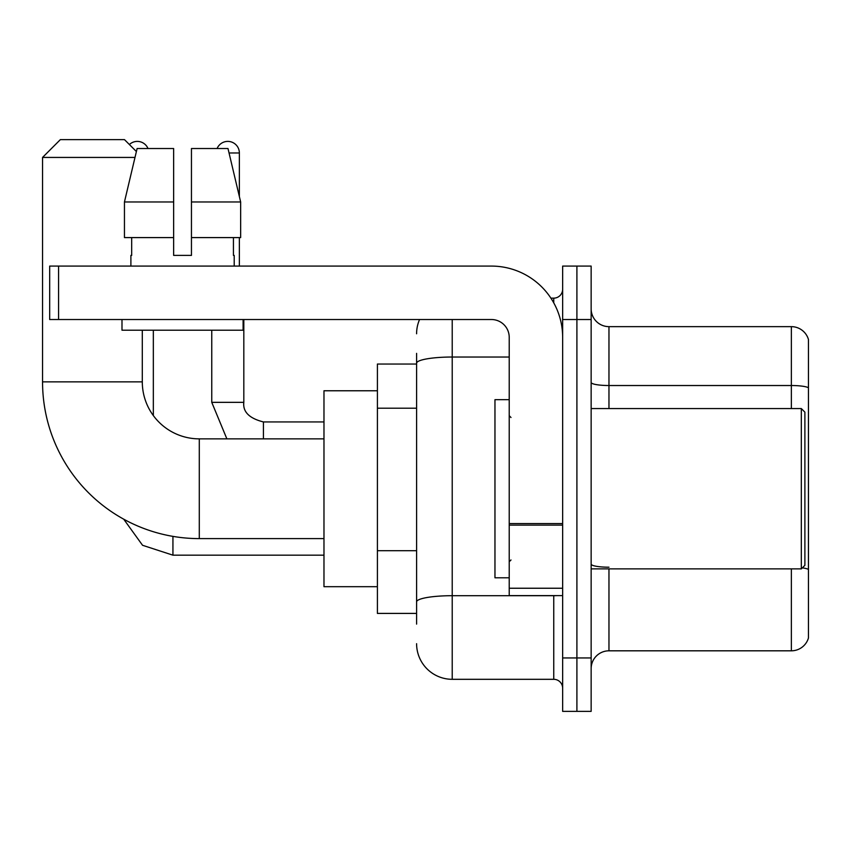 <?xml version="1.0" encoding="UTF-8"?>
<svg xmlns="http://www.w3.org/2000/svg" width="851" height="851" viewBox="0 0 851 851"><rect width="100%" height="100%" fill="white"/><g stroke="black" fill="none" stroke-linecap="round" stroke-linejoin="round"><path stroke-width="1.28" d="M416.596 364.047L377.408 364.047L377.408 613.411L416.596 613.411M416.596 624.102L416.596 353.367M562.649 657.94L562.649 711.372L576.904 711.372L576.904 657.94L576.904 711.372L591.147 711.372L591.147 657.94L576.904 657.94L576.904 319.519L576.904 657.94L562.649 657.94L562.649 319.519L576.904 319.519L576.904 266.086L576.904 319.519L591.147 319.519L591.147 657.94M591.147 319.519L591.147 266.086L562.649 266.086L562.649 319.519M452.221 319.519L452.221 679.311L553.746 679.311L553.746 595.604M550.905 298.148L553.746 298.148A8.904 8.904 0 0 0 562.649 289.244M416.596 397.523L416.596 363.207A35.625 6.191 180 0 1 452.221 357.026L509.217 357.026M562.649 688.225A8.904 8.904 0 0 0 553.746 679.311M416.596 333.773A35.625 35.625 0 0 1 419.564 319.519M452.221 679.311A35.625 35.625 0 0 1 416.596 643.696M591.147 668.631A17.807 17.807 0 0 1 608.965 650.813L791.356 650.813L791.356 568.883M808.45 339.475A17.807 17.807 0 0 0 791.356 326.646A17.807 17.807 0 0 1 808.45 339.475L808.45 637.995A17.807 17.807 0 0 1 791.356 650.813M808.45 387.748A17.807 3.096 180 0 0 791.356 385.524L791.356 326.646L608.965 326.646A17.807 17.807 0 0 1 591.147 308.839A17.807 17.807 0 0 0 608.965 326.646L608.965 408.576M191.454 255.396L173.647 255.396L191.454 255.396L173.647 255.396L191.454 255.396L191.454 148.531L227.994 148.531L240.652 201.964L240.652 237.589L191.454 237.589M217.101 148.531A11.574 11.574 0 0 1 239.365 152.978L239.365 196.538L240.652 201.964L191.454 201.964M323.976 538.609L199.294 538.609A156.744 156.744 0 0 1 42.55 381.865L42.55 157.435L60.357 139.628L124.48 139.628L136.394 151.531M199.294 538.609L199.294 438.861A56.996 56.996 0 0 1 142.298 381.865L142.298 330.209M134.99 157.435L42.55 157.435M377.408 390.769L323.976 390.769L323.976 586.69L377.408 586.69M129.395 144.532A11.574 11.574 0 0 1 148 148.531M153.34 415.575L153.34 330.209M239.365 237.589L239.365 266.086M562.649 595.604L509.217 595.604L509.217 523.578L562.649 523.578M562.649 337.336A71.25 71.25 0 0 0 491.399 266.086L58.581 266.086L58.581 319.519L491.399 319.519A17.807 17.807 0 0 1 509.217 337.336L509.217 523.578M58.581 319.519L49.677 319.519L49.677 266.086L58.581 266.086M130.894 255.396L131.671 255.396L130.894 255.396L130.894 266.086M234.206 255.396L233.429 255.396L234.206 255.396L234.206 266.086M233.429 237.589L233.429 255.396M173.647 201.964L124.448 201.964L137.107 148.531L173.647 148.531L173.647 255.396M131.671 255.396L131.671 237.589M121.991 319.519L121.991 330.209L243.109 330.209L243.109 319.519M173.647 237.589L124.448 237.589L124.448 201.964L137.107 148.531M240.652 237.589L240.652 201.964L227.994 148.531M801.323 408.576L804.886 412.139L804.886 565.319L801.323 568.883L801.323 408.576L591.147 408.576M509.217 399.672L494.963 399.672L494.963 577.786L509.217 577.786M416.596 408.203L377.408 408.203M416.596 550.703L377.408 550.703M556.841 595.604A8.904 1.542 0 0 1 553.746 595.7L452.221 595.7A35.625 6.191 180 0 0 416.596 601.88M553.746 302.839L553.746 298.148M608.965 568.883L608.965 650.813M791.356 408.576L791.356 385.524L608.965 385.524A17.807 3.096 0 0 1 591.147 382.429M808.45 569.425A17.807 3.096 180 0 0 802.355 567.862M608.965 567.202A17.807 3.096 -0 0 1 591.147 564.107M42.55 381.865L142.298 381.865M172.934 536.375L172.934 555.171L142.553 545.289L123.714 519.174L142.553 545.289L172.934 555.171L142.553 545.289L123.714 519.174L142.553 545.289L172.934 555.171L142.553 545.289L123.714 519.174M226.877 438.861L211.761 402.342L226.877 438.861L211.761 402.342L226.877 438.861L211.761 402.342L243.79 402.342C242.748 411.841 249.279 418.373 263.416 421.936L263.416 438.861M229.057 152.978L239.365 152.978M263.416 421.968L263.416 421.936C249.279 418.373 242.748 411.841 243.822 402.342C242.748 411.841 249.279 418.373 263.416 421.936C249.279 418.373 242.748 411.841 243.822 402.342L243.822 319.519M562.649 525.12L509.217 525.12M509.217 588.243L562.649 588.243M323.976 438.861L199.294 438.861M323.976 555.171L172.934 555.171M243.822 402.342C242.748 411.841 249.279 418.373 263.416 421.936L323.976 421.936M211.761 402.342L211.761 330.209M591.147 568.883L801.323 568.883M510.994 417.49L509.217 415.703M510.994 559.979L509.217 561.756"/></g></svg>
